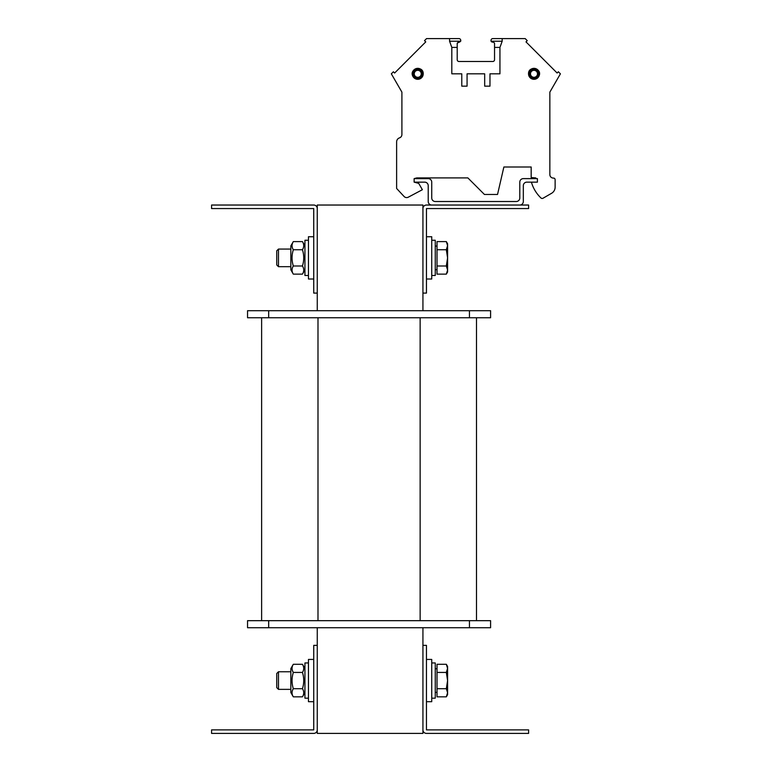 <?xml version="1.0" encoding="UTF-8"?>
<svg xmlns="http://www.w3.org/2000/svg" width="772" height="772" viewBox="0 0 772 772"><rect width="100%" height="100%" fill="white"/><g stroke="black" fill="none" stroke-linecap="round" stroke-linejoin="round"><path stroke-width="1.16" d="M317.263 627.723L317.263 645.344L313.741 645.344L313.741 729.878L211.586 729.878L211.586 733.4L313.731 733.4A3.522 3.522 0 0 0 317.263 729.878L317.263 733.4L422.931 733.4L422.931 729.878A3.522 3.522 0 0 0 426.462 733.4L528.608 733.4L528.608 729.878L426.453 729.878L426.453 645.344L422.931 645.344L422.931 729.878M422.931 208.565L422.931 293.099L426.453 293.099L426.462 208.556L528.608 208.556L528.608 205.034L426.462 205.034A3.522 3.522 0 0 0 422.931 208.565L422.931 205.034L317.263 205.034L317.263 208.565A3.522 3.522 0 0 0 313.731 205.034L211.586 205.034L211.586 208.556L313.731 208.556L313.741 293.099L317.263 293.099L317.263 310.711M422.931 293.099L422.931 310.711M422.931 627.723L422.931 645.344M317.263 729.878L317.263 645.344M308.453 659.433L313.741 659.433L308.453 659.433L308.453 701.7L313.741 701.7M431.741 236.734L426.453 236.734L431.741 236.734L431.741 279.01L426.453 279.01M431.741 659.433L426.453 659.433L431.741 659.433L431.741 701.7L426.453 701.7M431.741 698.178L435.263 698.178L435.263 662.955L431.741 662.955L435.263 662.955M431.741 275.488L435.263 275.488L435.263 240.256L431.741 240.256L435.263 240.256M304.93 662.955L308.453 662.955L304.93 662.955L304.93 698.178L308.453 698.178M276.752 673.483L276.752 687.64L278.48 689.367L278.48 671.756L276.752 673.483L278.48 671.756L290.841 671.756L278.48 671.756M278.48 689.367L290.841 689.367M447.586 666.477L446.332 664.296L447.586 666.477L447.586 668.359L446.332 664.296L437.02 664.296L437.02 672.431L446.332 672.431L447.586 668.359L447.586 680.566L446.332 672.431M446.332 696.836L447.586 692.764L447.586 694.655L446.332 696.836L437.02 696.836L437.02 672.431M446.332 688.701L447.586 680.566L447.586 692.764L446.332 688.701L437.02 688.701M435.263 692.368L437.02 692.368M290.841 692.542L290.841 668.591L293.321 664.296C291.623 667.008 291.623 669.72 293.321 672.431C291.623 677.855 291.623 683.278 293.321 688.701C291.623 691.413 291.623 694.124 293.321 696.836L290.841 692.542M304.93 692.542L302.45 696.836C304.149 694.124 304.149 691.413 302.45 688.701C304.149 683.278 304.149 677.855 302.45 672.431C304.149 669.72 304.149 667.008 302.45 664.296L293.321 664.296L290.841 668.591M293.321 672.431L302.45 672.431M293.321 688.701L302.45 688.701M293.321 696.836L302.45 696.836M469.453 317.755L490.587 317.755L490.587 310.711L469.453 310.711L469.453 317.755L247.542 317.755L247.542 310.711L469.453 310.711M476.498 620.678L476.498 317.755M261.631 620.678L261.631 317.755L261.631 620.678M469.453 627.723L247.542 627.723L247.542 620.678L490.587 620.678L490.587 627.723L469.453 627.723L469.453 620.678M317.263 293.099L317.263 208.565M308.453 236.734L313.741 236.734L308.453 236.734L308.453 279.01L313.741 279.01M304.93 240.256L308.453 240.256L304.93 240.256L304.93 275.488L308.453 275.488M276.752 250.794L278.48 249.067L276.752 250.794L276.752 264.95L278.48 266.678L278.48 249.067L290.841 249.067L278.48 249.067M278.48 266.678L290.841 266.678M447.586 243.778L446.332 241.597L447.586 243.778L447.586 245.67L446.332 241.597L437.02 241.597L437.02 249.732L446.332 249.732L447.586 245.67L447.586 257.867L446.332 249.732M446.332 274.137L447.586 270.075L447.586 271.966L446.332 274.137L437.02 274.137L437.02 249.732M446.332 266.002L447.586 257.867L447.586 270.075L446.332 266.002L437.02 266.002M435.263 269.669L437.02 269.669M290.841 269.843L290.841 245.892L293.321 241.597C291.623 244.309 291.623 247.021 293.321 249.732C291.623 255.156 291.623 260.579 293.321 266.002C291.623 268.714 291.623 271.426 293.321 274.137L290.841 269.843M304.93 269.843L302.45 274.137C304.149 271.426 304.149 268.714 302.45 266.002C304.149 260.579 304.149 255.156 302.45 249.732C304.149 247.021 304.149 244.309 302.45 241.597L293.321 241.597L290.841 245.892M293.321 249.732L302.45 249.732M293.321 266.002L302.45 266.002M293.321 274.137L302.45 274.137M519.797 205.034A3.522 3.522 0 0 0 523.319 201.511L523.319 185.666A3.522 3.522 0 0 1 526.842 182.144L537.409 182.144L537.409 178.621L523.319 178.621A3.522 3.522 0 0 0 519.797 182.144L519.797 197.989A3.522 3.522 0 0 1 516.275 201.511L435.263 201.511A3.522 3.522 0 0 1 431.741 197.989L431.741 182.144A3.522 3.522 0 0 0 428.219 178.621L414.13 178.621L414.13 182.144L424.697 182.144A3.522 3.522 0 0 1 428.219 185.666L428.219 201.511A3.522 3.522 0 0 0 431.741 205.034M396.625 188.474L404.074 196.474L396.625 188.474L396.625 141.884L396.625 188.474L404.074 196.474L396.625 188.474L396.625 141.884L396.625 188.474L404.074 196.474L396.625 188.474L396.625 141.884L396.625 188.474L404.074 196.474L396.625 188.474L396.625 141.884L396.625 188.474M467.88 177.917L416.755 177.917L467.88 177.917L416.755 177.917L467.88 177.917L416.755 177.917L467.88 177.917L416.755 177.917L414.13 178.621L416.755 177.917L414.13 178.621L416.755 177.917L414.13 178.621L416.755 177.917L414.13 178.621L416.755 177.917L467.88 177.917L484.43 194.467L497.535 194.467L503.875 166.993L531.175 166.993L531.175 177.512L535.758 177.917L535.758 178.621L535.758 177.917M540.95 197.97A1.766 1.766 0 0 0 543.054 198.221L551.604 193.28L543.054 198.221A1.766 1.766 0 0 1 540.95 197.97A1.766 1.766 0 0 0 543.054 198.221L551.604 193.28L543.054 198.221A1.766 1.766 0 0 1 540.95 197.97A35.222 35.222 0 0 1 531.406 182.163L531.734 182.144M555.126 187.181L555.126 179.673L555.126 187.181A7.044 7.044 0 0 1 551.604 193.28M555.126 179.673A1.583 1.583 0 0 0 553.543 178.091L553.37 178.091A3.522 3.522 0 0 1 549.847 174.569L549.847 92.129L560.414 73.822L558.368 71.777L557.123 73.022L525.993 41.891L527.237 40.646L525.192 38.6L502.186 38.6L502.186 41.225L499.938 47.41L499.938 73.822L489.969 73.822L489.969 86.155L484.681 86.155L484.681 73.822L467.07 73.822L467.07 86.155L461.781 86.155L461.781 73.822L451.813 73.822L451.813 47.41L449.565 41.225L449.565 38.6L458.964 38.6L453.511 38.6M449.565 38.6L426.559 38.6L424.513 40.646L425.758 41.891L394.627 73.022L393.382 71.777L391.336 73.822L401.903 92.129L401.903 134.531A3.522 3.522 0 0 1 399.5 137.87A4.227 4.227 0 0 0 396.625 141.884M498.239 38.6L492.787 38.6A1.766 1.766 0 0 0 491.021 40.366L491.021 41.07A1.062 1.062 0 0 0 491.031 41.225L502.186 41.225M458.964 61.499A1.766 1.766 0 0 1 457.207 59.733A1.766 1.766 0 0 0 458.964 61.499A1.766 1.766 0 0 1 457.207 59.733A1.766 1.766 0 0 0 458.964 61.499A1.766 1.766 0 0 1 457.207 59.733A1.766 1.766 0 0 0 458.964 61.499A1.766 1.766 0 0 1 457.207 59.733A1.766 1.766 0 0 0 458.964 61.499L492.787 61.499A1.766 1.766 0 0 0 494.543 59.733L494.543 47.41L499.938 47.41M458.964 38.6A1.766 1.766 0 0 1 460.73 40.366L460.73 41.07A1.062 1.062 0 0 1 460.72 41.225L449.565 41.225M457.207 59.733L457.207 43.184L460.72 41.225M494.543 43.184L493.491 42.122L492.082 42.122L493.491 42.122L494.543 43.184L493.491 42.122L492.082 42.122L493.491 42.122L494.543 43.184L493.491 42.122L492.082 42.122L493.491 42.122L494.543 43.184L493.491 42.122L492.082 42.122L493.491 42.122L494.543 43.184L494.543 47.41M503.875 166.993L531.175 166.993M553.37 178.091A3.522 3.522 0 0 1 549.847 174.569A3.522 3.522 0 0 0 553.37 178.091A3.522 3.522 0 0 1 549.847 174.569A3.522 3.522 0 0 0 553.37 178.091A3.522 3.522 0 0 1 549.847 174.569A3.522 3.522 0 0 0 553.37 178.091A3.522 3.522 0 0 1 549.847 174.569L549.847 92.129M557.123 73.022L525.993 41.891M425.758 41.891L394.627 73.022M491.021 40.366L491.021 41.07M492.787 61.499A1.766 1.766 0 0 0 494.543 59.733A1.766 1.766 0 0 1 492.787 61.499A1.766 1.766 0 0 0 494.543 59.733A1.766 1.766 0 0 1 492.787 61.499A1.766 1.766 0 0 0 494.543 59.733A1.766 1.766 0 0 1 492.787 61.499A1.766 1.766 0 0 0 494.543 59.733M401.903 134.531A3.522 3.522 0 0 1 399.5 137.87M414.13 182.144L418.704 183.369L422.371 189.709L408.301 197.178A3.522 3.522 0 0 1 404.074 196.474M421.985 73.822A4.227 4.227 0 0 0 415.645 70.165A4.227 4.227 0 0 0 415.645 77.489A4.227 4.227 0 0 0 421.985 73.822M421.251 73.822A3.493 3.493 0 0 1 416.012 76.853A3.493 3.493 0 0 1 416.012 70.792A3.493 3.493 0 0 1 421.251 73.822M529.766 73.822A4.227 4.227 0 0 1 536.106 70.165A4.227 4.227 0 0 1 536.106 77.489A4.227 4.227 0 0 1 529.766 73.822M530.499 73.822A3.493 3.493 0 0 1 533.992 70.329A3.493 3.493 0 0 1 537.495 73.822A3.493 3.493 0 0 1 533.992 77.316A3.493 3.493 0 0 1 530.499 73.822M502.186 38.6L492.787 38.6M457.207 47.41L451.813 47.41M460.73 40.366L460.73 41.07M457.207 43.184L458.259 42.122L459.668 42.122M491.031 41.225L492.082 42.122M268.675 310.711L268.675 317.755M420.142 620.678L420.142 317.755M317.987 620.678L317.987 317.755M268.675 627.723L268.675 620.678M423.23 73.822A5.472 5.472 0 0 0 415.018 69.084A5.472 5.472 0 0 0 415.018 78.57A5.472 5.472 0 0 0 423.23 73.822C423.326 64.809 408.533 68.611 412.952 76.467C417.999 80.655 421.425 79.777 423.23 73.822M422.178 73.822A4.42 4.42 0 0 1 415.548 77.654A4.42 4.42 0 0 1 415.548 70.001A4.42 4.42 0 0 1 422.178 73.822M539.474 73.822A5.472 5.472 0 0 1 533.992 79.304A5.472 5.472 0 0 1 528.521 73.822A5.472 5.472 0 0 1 533.992 68.351A5.472 5.472 0 0 1 539.474 73.822M529.573 73.822A4.42 4.42 0 0 0 536.202 77.654A4.42 4.42 0 0 0 536.202 70.001A4.42 4.42 0 0 0 529.573 73.822M437.02 668.764L435.263 668.764L437.02 668.764M304.93 668.591L302.45 664.296L304.93 668.591M437.02 246.075L435.263 246.075L437.02 246.075M304.93 245.892L302.45 241.597L304.93 245.892M528.521 73.822C528.28 65.234 542.803 68.11 538.952 76.158C534.156 80.78 530.682 80.008 528.521 73.822"/></g></svg>
